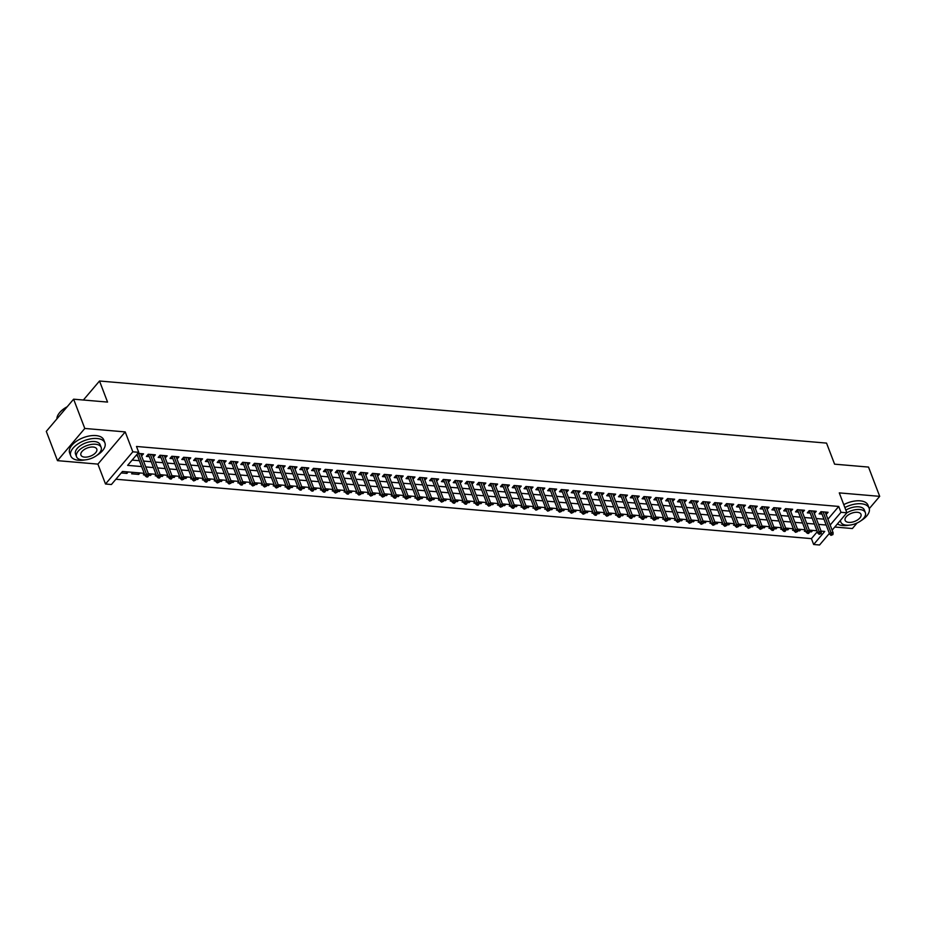 <?xml version="1.0" encoding="UTF-8"?>
<svg xmlns="http://www.w3.org/2000/svg" width="926" height="926" viewBox="0 0 926 926"><rect width="100%" height="100%" fill="white"/><g stroke="black" fill="none" stroke-linecap="round" stroke-linejoin="round"><path stroke-width="1.39" d="M144.213 473.325L122.475 471.461L111.409 484.518L105.506 484.009L132.823 451.819L138.726 452.316L127.649 465.373L141.632 466.565M97.901 464.111L125.218 431.91L84.798 428.46L73.617 399.187L46.3 431.377L57.481 460.65L97.901 464.111L105.506 484.009M834.789 527.033L852.383 528.538L857.082 522.993M829.383 533.411L819.556 544.986L813.653 544.488L824.73 531.431L821.073 531.119M115.889 479.24L811.419 538.631L813.653 544.488M84.798 428.46L57.481 460.65M869.271 508.629L879.7 496.348L839.28 492.887L846.873 512.796L832.127 530.17M73.617 399.187L107.555 402.081L99.51 381.014L826.536 443.103L834.592 464.169L868.519 467.074L879.7 496.348M141.585 455.997L143.53 453.833L137.858 453.346M153.392 457.004L155.336 454.84L148.253 454.238L146.401 456.414L149.271 456.657M165.187 458.011L167.131 455.847L160.048 455.245L158.207 457.421L161.078 457.664M176.993 459.03L178.938 456.854L171.854 456.252L170.014 458.428L172.873 458.671M188.788 460.037L190.744 457.861L183.661 457.259L181.809 459.435L184.679 459.678M200.595 461.044L202.539 458.868L195.455 458.266L193.615 460.442L196.486 460.685M212.401 462.051L214.346 459.886L207.262 459.273L205.422 461.449L208.281 461.692M224.196 463.058L226.152 460.893L219.068 460.28L217.216 462.456L220.087 462.699M236.003 464.065L237.947 461.9L230.863 461.287L229.023 463.463L231.882 463.718M247.809 465.072L249.754 462.907L242.67 462.305L240.829 464.47L243.688 464.725M259.604 466.079L261.549 463.914L254.476 463.313L252.624 465.489L255.495 465.732M271.411 467.086L273.355 464.921L266.271 464.32L264.431 466.496L267.29 466.739M283.217 468.093L285.162 465.928L278.078 465.327L276.237 467.503L279.096 467.746M295.012 469.1L296.957 466.935L289.884 466.334L288.032 468.51L290.903 468.753M306.819 470.107L308.763 467.943L301.679 467.341L299.839 469.517L302.698 469.76M318.625 471.114L320.57 468.95L313.486 468.348L311.634 470.524L314.504 470.767M330.42 472.133L332.365 469.957L325.292 469.355L323.44 471.531L326.311 471.774M342.226 473.14L344.171 470.964L337.087 470.362L335.247 472.538L338.106 472.781M354.033 474.147L355.978 471.971L348.894 471.369L347.042 473.545L349.912 473.788M365.828 475.154L367.772 472.989L360.7 472.376L358.848 474.552L361.719 474.795M377.634 476.161L379.579 473.996L372.495 473.383L370.655 475.559L373.514 475.802M389.441 477.168L391.385 475.003L384.302 474.39L382.45 476.566L385.32 476.821M401.236 478.175L403.18 476.01L396.108 475.408L394.256 477.573L397.127 477.828M413.042 479.182L414.987 477.017L407.903 476.415L406.063 478.592L408.922 478.835M424.849 480.189L426.793 478.024L419.709 477.422L417.858 479.599L420.728 479.842M436.644 481.196L438.588 479.031L431.516 478.429L429.664 480.606L432.535 480.849M448.45 482.203L450.395 480.038L443.311 479.436L441.47 481.613L444.33 481.856M460.257 483.21L462.201 481.045L455.117 480.444L453.265 482.62L456.136 482.863M472.052 484.217L473.996 482.052L466.924 481.451L465.072 483.627L467.943 483.87M483.858 485.236L485.803 483.059L478.719 482.458L476.878 484.634L479.737 484.877M495.665 486.243L497.609 484.066L490.525 483.465L488.673 485.641L491.544 485.884M507.46 487.25L509.404 485.074L502.32 484.472L500.48 486.648L503.35 486.891M519.266 488.257L521.211 486.092L514.127 485.479L512.286 487.655L515.145 487.898M531.073 489.264L533.017 487.099L525.933 486.486L524.081 488.662L526.952 488.905M542.867 490.271L544.812 488.106L537.728 487.493L535.888 489.669L538.758 489.923M554.674 491.278L556.619 489.113L549.535 488.511L547.694 490.676L550.553 490.93M566.481 492.285L568.425 490.12L561.341 489.518L559.489 491.694L562.36 491.938M578.275 493.292L580.22 491.127L573.136 490.525L571.296 492.701L574.166 492.945M590.082 494.299L592.027 492.134L584.943 491.532L583.102 493.708L585.961 493.952M601.877 495.306L603.833 493.141L596.749 492.539L594.897 494.715L597.768 494.959M613.683 496.313L615.628 494.148L608.544 493.546L606.704 495.723L609.574 495.966M625.49 497.32L627.434 495.155L620.351 494.553L618.51 496.73L621.369 496.973M637.285 498.338L639.241 496.162L632.157 495.56L630.305 497.737L633.176 497.98M649.091 499.345L651.036 497.169L643.952 496.567L642.112 498.744L644.971 498.987M660.898 500.353L662.842 498.176L655.758 497.575L653.918 499.751L656.777 499.994M672.693 501.36L674.637 499.195L667.565 498.582L665.713 500.758L668.584 501.001M684.499 502.367L686.444 500.202L679.36 499.589L677.519 501.765L680.378 502.008M696.306 503.374L698.25 501.209L691.166 500.596L689.326 502.772L692.185 503.026M708.101 504.381L710.045 502.216L702.973 501.614L701.121 503.779L703.992 504.033M719.907 505.388L721.852 503.223L714.768 502.621L712.927 504.797L715.786 505.04M731.714 506.395L733.658 504.23L726.574 503.628L724.722 505.804L727.593 506.047M743.509 507.402L745.453 505.237L738.381 504.635L736.529 506.811L739.399 507.054M755.315 508.409L757.26 506.244L750.176 505.642L748.335 507.818L751.194 508.061M767.122 509.416L769.066 507.251L761.982 506.649L760.13 508.825L763.001 509.069M778.916 510.423L780.861 508.258L773.789 507.656L771.937 509.832L774.807 510.076M790.723 511.441L792.668 509.265L785.584 508.663L783.743 510.839L786.602 511.083M802.529 512.448L804.474 510.272L797.39 509.67L795.538 511.846L798.409 512.09M814.324 513.455L816.269 511.279L809.197 510.677L807.345 512.854L810.215 513.097M810.84 530.251L811.465 531.871L809.417 531.698M805.307 530.17L804.381 531.269L805.77 531.385M799.045 529.244L799.659 530.864L797.61 530.691M793.513 529.163L792.575 530.262L793.976 530.378M787.239 528.237L787.852 529.857L785.815 529.684M781.706 528.156L780.78 529.244L782.169 529.371M775.432 527.23L776.057 528.85L774.009 528.677M769.9 527.149L768.974 528.237L770.363 528.364M763.637 526.211L764.251 527.843L762.202 527.658M758.105 526.13L757.167 527.23L758.568 527.357M751.831 525.204L752.444 526.825L750.407 526.651M746.298 525.123L745.372 526.223L746.761 526.35M740.024 524.197L740.65 525.818L738.601 525.644M734.492 524.116L733.566 525.216L734.966 525.331M728.23 523.19L728.843 524.81L726.794 524.637M722.697 523.109L721.759 524.209L723.16 524.324M716.423 522.183L717.037 523.803L714.999 523.63M710.89 522.102L709.964 523.202L711.353 523.317M704.617 521.176L705.242 522.796L703.193 522.623M699.084 521.095L698.158 522.195L699.558 522.31M692.822 520.169L693.435 521.789L691.386 521.616M687.289 520.088L686.351 521.188L687.752 521.303M681.015 519.162L681.629 520.782L679.591 520.609M675.482 519.081L674.556 520.18L675.945 520.296M669.209 518.155L669.834 519.775L667.785 519.602M663.676 518.074L662.75 519.173L664.15 519.289M657.414 517.148L658.027 518.768L655.978 518.595M651.881 517.067L650.943 518.166L652.344 518.282M645.607 516.141L646.221 517.761L644.183 517.588M640.074 516.06L639.148 517.159L640.537 517.275M633.801 515.134L634.426 516.754L632.377 516.581M628.268 515.053L627.342 516.141L628.742 516.268M622.006 514.127L622.619 515.747L620.57 515.574M616.473 514.046L615.535 515.134L616.936 515.261M610.199 513.108L610.813 514.74L608.776 514.555M604.666 513.027L603.74 514.127L605.129 514.254M598.393 512.101L599.018 513.722L596.969 513.548M592.872 512.02L591.934 513.12L593.335 513.247M586.598 511.094L587.211 512.715L585.174 512.541M581.065 511.013L580.127 512.113L581.528 512.228M574.791 510.087L575.416 511.708L573.368 511.534M569.259 510.006L568.332 511.106L569.721 511.221M562.985 509.08L563.61 510.701L561.561 510.527M557.464 508.999L556.526 510.099L557.927 510.214M551.19 508.073L551.803 509.694L549.766 509.52M545.657 507.992L544.72 509.092L546.12 509.207M539.383 507.066L540.008 508.687L537.96 508.513M533.851 506.985L532.925 508.085L534.314 508.2M527.577 506.059L528.202 507.68L526.153 507.506M522.056 505.978L521.118 507.078L522.519 507.193M515.782 505.052L516.395 506.672L514.358 506.499M510.249 504.971L509.312 506.071L510.712 506.186M503.975 504.045L504.601 505.665L502.552 505.492M498.443 503.964L497.517 505.064L498.906 505.179M492.169 503.038L492.794 504.658L490.745 504.485M486.648 502.957L485.71 504.057L487.111 504.172M480.374 502.031L480.988 503.651L478.95 503.478M474.841 501.95L473.904 503.038L475.304 503.165M468.568 501.024L469.193 502.644L467.144 502.471M463.035 500.943L462.109 502.031L463.498 502.158M456.761 500.005L457.386 501.637L455.337 501.452M451.24 499.924L450.302 501.024L451.703 501.151M444.966 498.998L445.58 500.619L443.542 500.445M439.433 498.917L438.496 500.017L439.896 500.144M433.16 497.991L433.785 499.612L431.736 499.438M427.627 497.91L426.701 499.01L428.09 499.126M421.353 496.984L421.978 498.605L419.929 498.431M415.832 496.903L414.894 498.003L416.295 498.119M409.558 495.977L410.172 497.598L408.135 497.424M404.025 495.896L403.099 496.996L404.488 497.112M397.752 494.97L398.377 496.591L396.328 496.417M392.219 494.889L391.293 495.989L392.682 496.105M385.957 493.963L386.57 495.584L384.522 495.41M380.424 493.882L379.486 494.982L380.887 495.097M374.15 492.956L374.764 494.577L372.727 494.403M368.617 492.875L367.691 493.975L369.08 494.09M362.344 491.949L362.969 493.57L360.92 493.396M356.811 491.868L355.885 492.968L357.274 493.083M350.549 490.942L351.162 492.563L349.114 492.389M345.016 490.861L344.078 491.961L345.479 492.076M338.742 489.935L339.356 491.556L337.319 491.382M333.21 489.854L332.284 490.954L333.673 491.069M326.936 488.928L327.561 490.548L325.512 490.375M321.403 488.847L320.477 489.935L321.878 490.062M315.141 487.921L315.754 489.541L313.706 489.368M309.608 487.84L308.671 488.928L310.071 489.055M303.334 486.914L303.948 488.534L301.911 488.349M297.802 486.833L296.876 487.921L298.265 488.048M291.528 485.895L292.153 487.516L290.104 487.342M285.995 485.814L285.069 486.914L286.47 487.041M279.733 484.888L280.346 486.509L278.298 486.335M274.2 484.807L273.263 485.907L274.663 486.023M267.927 483.881L268.54 485.502L266.503 485.328M262.394 483.8L261.468 484.9L262.857 485.016M256.12 482.874L256.745 484.495L254.696 484.321M250.587 482.793L249.661 483.893L251.062 484.009M244.325 481.867L244.939 483.488L242.89 483.314M238.792 481.786L237.855 482.886L239.255 483.002M232.519 480.86L233.132 482.481L231.095 482.307M226.986 480.779L226.06 481.879L227.449 481.995M220.712 479.853L221.337 481.474L219.288 481.3M215.179 479.772L214.253 480.872L215.654 480.988M208.917 478.846L209.531 480.467L207.482 480.293M203.384 478.765L202.447 479.865L203.847 479.981M197.111 477.839L197.724 479.46L195.687 479.286M191.578 477.758L190.652 478.858L192.041 478.974M185.304 476.832L185.929 478.453L183.88 478.279M179.771 476.751L178.845 477.851L180.246 477.966M173.509 475.825L174.123 477.446L172.086 477.272M167.976 475.744L167.039 476.832L168.439 476.959M161.703 474.818L162.328 476.439L160.279 476.265M156.17 474.737L155.244 475.825L156.633 475.952M149.896 473.811L150.521 475.432L148.473 475.246M144.375 473.73L143.437 474.818L144.838 474.945M138.101 472.792L138.715 474.413L131.631 473.811L132.881 472.353M811.419 538.631L817.311 531.686M812.704 530.413L811.465 531.871M800.897 529.394L799.659 530.864M789.102 528.387L787.852 529.857M777.296 527.38L776.057 528.85M765.489 526.373L764.251 527.843M753.695 525.366L752.444 526.825M741.888 524.359L740.65 525.818M730.082 523.352L728.843 524.81M718.287 522.345L717.037 523.803M706.48 521.338L705.242 522.796M694.674 520.331L693.435 521.789M682.879 519.324L681.629 520.782M671.072 518.317L669.834 519.775M659.266 517.31L658.027 518.768M647.471 516.291L646.221 517.761M635.664 515.284L634.426 516.754M623.858 514.277L622.619 515.747M612.063 513.27L610.813 514.74M600.256 512.263L599.018 513.722M588.45 511.256L587.211 512.715M576.655 510.249L575.416 511.708M564.848 509.242L563.61 510.701M553.042 508.235L551.803 509.694M541.247 507.228L540.008 508.687M529.44 506.221L528.202 507.68M517.634 505.214L516.395 506.672M505.839 504.207L504.601 505.665M494.033 503.188L492.794 504.658M482.226 502.181L480.988 503.651M470.431 501.174L469.193 502.644M458.625 500.167L457.386 501.637M446.818 499.16L445.58 500.619M435.023 498.153L433.785 499.612M423.217 497.146L421.978 498.605M411.422 496.139L410.172 497.598M399.615 495.132L398.377 496.591M387.809 494.125L386.57 495.584M376.014 493.118L374.764 494.577M364.207 492.111L362.969 493.57M352.401 491.104L351.162 492.563M340.606 490.085L339.356 491.556M328.799 489.078L327.561 490.548M316.993 488.071L315.754 489.541M305.198 487.064L303.948 488.534M293.392 486.057L292.153 487.516M281.585 485.05L280.346 486.509M269.79 484.043L268.54 485.502M257.984 483.036L256.745 484.495M246.177 482.029L244.939 483.488M234.382 481.022L233.132 482.481M222.576 480.015L221.337 481.474M210.769 479.008L209.531 480.467M198.974 478.001L197.724 479.46M187.168 476.983L185.929 478.453M175.361 475.976L174.123 477.446M163.566 474.969L162.328 476.439M151.76 473.962L150.521 475.432M139.953 472.954L138.715 474.413M128.158 471.947L126.92 473.406L121.237 472.931M827.937 519.173L838.736 506.441L136.492 446.471L138.726 452.316M132.129 460.095L139.398 460.708M143.518 461.067L151.204 461.727M155.325 462.074L163.011 462.734M167.12 463.081L174.806 463.741M178.926 464.088L186.612 464.748M190.733 465.095L198.419 465.755M202.528 466.102L210.214 466.762M214.334 467.109L222.02 467.769M226.141 468.116L233.827 468.776M237.936 469.123L245.621 469.783M249.742 470.142L257.428 470.79M261.549 471.149L269.234 471.797M273.344 472.156L281.029 472.804M285.15 473.163L292.836 473.811M296.945 474.17L304.631 474.83M308.752 475.177L316.437 475.837M320.558 476.184L328.244 476.844M332.353 477.191L340.039 477.851M344.159 478.198L351.845 478.858M355.966 479.205L363.652 479.865M367.761 480.212L375.447 480.872M379.567 481.219L387.253 481.879M391.374 482.226L399.06 482.886M403.169 483.233L410.855 483.893M414.975 484.252L422.661 484.9M426.782 485.259L434.468 485.907M438.577 486.266L446.263 486.914M450.383 487.273L458.069 487.933M462.19 488.28L469.876 488.94M473.985 489.287L481.67 489.947M485.791 490.294L493.477 490.954M497.598 491.301L505.283 491.961M509.393 492.308L517.078 492.968M521.199 493.315L528.885 493.975M533.006 494.322L540.691 494.982M544.801 495.329L552.486 495.989M556.607 496.336L564.293 496.996M568.414 497.355L576.099 498.003M580.208 498.362L587.894 499.01M592.015 499.369L599.701 500.017M603.821 500.376L611.507 501.024M615.616 501.383L623.302 502.042M627.423 502.39L635.109 503.05M639.229 503.397L646.915 504.057M651.024 504.404L658.71 505.064M662.831 505.411L670.517 506.071M674.637 506.418L682.323 507.078M686.432 507.425L694.118 508.085M698.239 508.432L705.925 509.092M710.034 509.439L717.719 510.099M721.84 510.457L729.526 511.106M733.647 511.465L741.332 512.113M745.442 512.472L753.127 513.12M757.248 513.479L764.934 514.127M769.055 514.486L776.74 515.145M780.85 515.493L788.535 516.152M792.656 516.5L800.342 517.159M804.462 517.507L812.148 518.166M816.257 518.514L823.943 519.173M826.131 514.462L828.075 512.298L820.992 511.684L819.151 513.861L822.01 514.104M136.006 455.523L137.465 455.65M99.51 381.014L83.375 400.02M125.218 431.91L132.823 451.819M838.736 506.441L840.982 512.298L846.873 512.796M816.963 530.772L809.278 530.112M805.157 529.765L797.471 529.105M793.351 528.758L785.665 528.098M781.556 527.751L773.87 527.091M769.749 526.744L762.063 526.084M757.943 525.736L750.257 525.077M746.148 524.718L738.462 524.07M734.341 523.711L726.655 523.063M722.535 522.704L714.849 522.056M710.74 521.697L703.054 521.049M698.933 520.69L691.247 520.03M687.127 519.683L679.441 519.023M675.332 518.676L667.646 518.016M663.525 517.669L655.84 517.009M651.719 516.662L644.033 516.002M639.924 515.655L632.238 514.995M628.117 514.648L620.432 513.988M616.311 513.641L608.625 512.981M604.516 512.634L596.83 511.974M592.709 511.615L585.024 510.967M580.903 510.608L573.217 509.96M569.108 509.601L561.422 508.953M557.302 508.594L549.616 507.946M545.507 507.587L537.821 506.927M533.7 506.58L526.014 505.92M521.894 505.573L514.208 504.913M510.099 504.566L502.413 503.906M498.292 503.559L490.606 502.899M486.486 502.552L478.8 501.892M474.691 501.545L467.005 500.885M462.884 500.538L455.198 499.878M451.078 499.531L443.392 498.871M439.283 498.512L431.597 497.864M427.476 497.505L419.791 496.857M415.67 496.498L407.984 495.85M403.875 495.491L396.189 494.843M392.068 494.484L384.383 493.824M380.262 493.477L372.576 492.817M368.467 492.47L360.781 491.81M356.66 491.463L348.975 490.803M344.854 490.456L337.168 489.796M333.059 489.449L325.373 488.789M321.253 488.442L313.567 487.782M309.446 487.435L301.76 486.775M297.651 486.428L289.965 485.768M285.845 485.409L278.159 484.761M274.038 484.402L266.352 483.754M262.243 483.395L254.557 482.747M250.437 482.388L242.751 481.74M238.63 481.381L230.944 480.721M226.835 480.374L219.149 479.714M215.029 479.367L207.343 478.707M203.222 478.36L195.536 477.7M191.427 477.353L183.742 476.693M179.621 476.346L171.935 475.686M167.814 475.339L160.129 474.679M156.019 474.332L148.334 473.672M830.171 525.03L840.982 512.298M145.752 466.924L153.438 467.572M157.559 467.931L165.245 468.579M169.354 468.938L177.04 469.586M181.16 469.945L188.846 470.605M192.967 470.952L200.653 471.612M204.762 471.959L212.448 472.619M216.568 472.966L224.254 473.626M228.375 473.973L236.061 474.633M240.17 474.98L247.855 475.64M251.976 475.987L259.662 476.647M263.783 476.994L271.468 477.654M275.578 478.001L283.263 478.661M287.384 479.02L295.07 479.668M299.191 480.027L306.876 480.675M310.986 481.034L318.671 481.682M322.792 482.041L330.478 482.689M334.599 483.048L342.284 483.708M346.393 484.055L354.079 484.715M358.2 485.062L365.886 485.722M370.006 486.069L377.692 486.729M381.801 487.076L389.487 487.736M393.608 488.083L401.294 488.743M405.414 489.09L413.1 489.75M417.209 490.097L424.895 490.757M429.016 491.104L436.702 491.764M440.822 492.123L448.508 492.771M452.617 493.13L460.303 493.778M464.424 494.137L472.11 494.785M476.219 495.144L483.904 495.792M488.025 496.151L495.711 496.811M499.832 497.158L507.517 497.818M511.627 498.165L519.312 498.825M523.433 499.172L531.119 499.832M535.24 500.179L542.925 500.839M547.034 501.186L554.72 501.846M558.841 502.193L566.527 502.853M570.648 503.2L578.333 503.86M582.442 504.207L590.128 504.867M594.249 505.214L601.935 505.874M606.055 506.233L613.741 506.881M617.85 507.24L625.536 507.888M629.657 508.247L637.343 508.895M641.463 509.254L649.149 509.913M653.258 510.261L660.944 510.92M665.065 511.268L672.751 511.928M676.871 512.275L684.557 512.935M688.666 513.282L696.352 513.942M700.473 514.289L708.158 514.949M712.279 515.296L719.965 515.956M724.074 516.303L731.76 516.963M735.881 517.31L743.566 517.97M747.687 518.317L755.373 518.977M759.482 519.336L767.168 519.984M771.289 520.343L778.974 520.991M783.095 521.35L790.781 521.998M794.89 522.357L802.576 523.005M806.696 523.364L814.382 524.023M818.503 524.371L826.189 525.03M825.309 512.055L826.235 514.462M126.295 471.785L126.92 473.406M813.503 511.048L814.429 513.455M801.708 510.041L802.622 512.448M789.901 509.034L790.827 511.441M778.095 508.027L779.021 510.434M766.3 507.02L767.214 509.427M754.493 506.013L755.419 508.42M742.687 505.006L743.613 507.413M730.892 503.999L731.806 506.406M719.085 502.98L720.011 505.399M707.279 501.973L708.205 504.392M695.484 500.966L696.398 503.385M683.677 499.959L684.603 502.378M671.871 498.952L672.797 501.36M660.076 497.945L660.99 500.353M648.269 496.938L649.195 499.345M636.463 495.931L637.389 498.338M624.668 494.924L625.582 497.331M612.862 493.917L613.788 496.324M601.055 492.91L601.981 495.317M589.26 491.903L590.175 494.31M577.454 490.896L578.38 493.303M565.659 489.877L566.573 492.296M553.852 488.87L554.767 491.289M542.046 487.863L542.972 490.282M530.251 486.856L531.165 489.275M518.444 485.849L519.359 488.257M506.638 484.842L507.564 487.25M494.843 483.835L495.757 486.243M483.036 482.828L483.951 485.236M471.23 481.821L472.156 484.229M459.435 480.814L460.349 483.222M447.628 479.807L448.554 482.214M435.822 478.8L436.748 481.207M424.027 477.793L424.941 480.2M412.22 476.774L413.146 479.193M400.414 475.767L401.34 478.186M388.619 474.76L389.533 477.179M376.813 473.753L377.739 476.172M365.006 472.746L365.932 475.154M353.211 471.739L354.126 474.147M341.405 470.732L342.331 473.14M329.598 469.725L330.524 472.133M317.803 468.718L318.718 471.126M305.997 467.711L306.923 470.119M294.19 466.704L295.116 469.112M282.395 465.697L283.31 468.105M270.589 464.69L271.515 467.098M258.782 463.671L259.708 466.091M246.987 462.664L247.902 465.084M235.181 461.657L236.107 464.076M223.374 460.65L224.3 463.069M211.579 459.643L212.494 462.051M199.773 458.636L200.699 461.044M187.966 457.629L188.892 460.037M176.171 456.622L177.086 459.03M164.365 455.615L165.291 458.023M152.57 454.608L153.484 457.016M140.764 453.601L141.678 456.009M821.096 511.696L829.661 534.14L830.992 532.577L823.087 511.87M831.756 534.487L831.016 535.355L832.937 534.591L831.756 534.487L830.992 532.577L833.122 532.763L825.205 512.043M829.661 534.14L831.016 535.355M832.937 534.591L833.122 532.763M837.417 523.954A18.277 9.41 159.1 0 0 842.81 525.517A18.277 9.41 159.1 0 0 849.35 525.135M861.041 520.678A18.277 9.41 159.1 0 0 869.109 508.119A18.277 9.41 159.1 0 0 861.273 503.767A18.277 9.41 159.1 0 0 844.882 507.564M869.109 508.119L867.998 505.191A18.277 9.41 159.1 0 0 860.15 500.839A18.277 9.41 159.1 0 0 843.76 504.635M845.855 510.122A13.161 6.783 -20.9 0 1 858.68 506.811A13.161 6.783 -20.9 0 1 864.328 509.948L865.359 512.645A13.161 6.783 159.1 0 0 859.71 509.508A13.161 6.783 159.1 0 0 846.839 512.842M840.565 520.238A13.161 6.783 159.1 0 0 840.773 522.033A13.161 6.783 159.1 0 0 846.422 525.169A13.161 6.783 159.1 0 0 860.173 521.28A13.161 6.783 159.1 0 0 865.359 512.645M857.349 512.286A8.484 4.364 159.1 0 0 848.482 514.798A8.484 4.364 159.1 0 0 845.137 520.366A8.484 4.364 159.1 0 0 848.783 522.38A8.484 4.364 159.1 0 0 857.65 519.88A8.484 4.364 159.1 0 0 860.983 514.312A8.484 4.364 159.1 0 0 857.349 512.286M96.825 455.407A18.277 9.41 159.1 0 0 104.904 442.86A18.277 9.41 159.1 0 0 97.056 438.507A18.277 9.41 159.1 0 0 77.958 443.901A18.277 9.41 159.1 0 0 70.746 455.905A18.277 9.41 159.1 0 0 78.594 460.257A18.277 9.41 159.1 0 0 85.134 459.875M104.904 442.86L103.781 439.931A18.277 9.41 159.1 0 0 95.934 435.579A18.277 9.41 159.1 0 0 76.835 440.973A18.277 9.41 159.1 0 0 69.635 452.976L70.746 455.905M76.557 456.773L75.527 454.076A13.161 6.783 -20.9 0 1 80.712 445.441A13.161 6.783 -20.9 0 1 94.464 441.552A13.161 6.783 -20.9 0 1 100.112 444.688L101.142 447.374A13.161 6.783 159.1 0 0 95.494 444.237A13.161 6.783 159.1 0 0 81.743 448.126A13.161 6.783 159.1 0 0 76.557 456.773A13.161 6.783 159.1 0 0 82.206 459.909A13.161 6.783 159.1 0 0 95.957 456.02A13.161 6.783 159.1 0 0 101.142 447.374M93.132 447.026A8.484 4.364 159.1 0 0 84.278 449.527A8.484 4.364 159.1 0 0 80.932 455.094A8.484 4.364 159.1 0 0 84.567 457.12A8.484 4.364 159.1 0 0 93.433 454.62A8.484 4.364 159.1 0 0 96.779 449.052A8.484 4.364 159.1 0 0 93.132 447.026M66.95 407.058A18.277 9.41 159.1 0 0 58.651 413.945A18.277 9.41 159.1 0 0 56.914 418.865M58.778 413.772A17.837 9.191 -20.9 0 1 58.894 413.598A17.837 9.191 -20.9 0 1 67.193 406.757M809.289 510.689L817.866 533.133L819.186 531.57L811.28 510.863M819.95 533.48L819.209 534.348L821.13 533.584L819.95 533.48L819.186 531.57L821.316 531.755L813.41 511.036M817.866 533.133L819.209 534.348M821.13 533.584L821.316 531.755M797.483 509.682L806.06 532.126L807.391 530.563L799.485 509.856M808.143 532.473L807.414 533.341L808.583 533.445L809.324 532.577L808.143 532.473L807.391 530.563L809.509 530.748L801.603 510.029M806.06 532.126L807.414 533.341M809.324 532.577L809.509 530.748M785.688 508.675L794.253 531.119L795.584 529.556L787.679 508.837M796.348 531.466L795.608 532.334L797.529 531.57L796.348 531.466L795.584 529.556L797.714 529.73L789.797 509.022M794.253 531.119L795.608 532.334M797.529 531.57L797.714 529.73M773.881 507.668L782.458 530.112L783.79 528.549L775.872 507.83M784.542 530.459L783.801 531.327L784.982 531.431L785.723 530.552L784.542 530.459L783.79 528.549L785.908 528.723L778.002 508.015M782.458 530.112L783.801 531.327M785.723 530.552L785.908 528.723M762.075 506.661L770.652 529.105L771.983 527.542L764.077 506.823M772.735 529.452L772.006 530.32L773.187 530.424L773.916 529.545L772.735 529.452L771.983 527.542L774.101 527.716L766.196 507.008M770.652 529.105L772.006 530.32M773.916 529.545L774.101 527.716M750.28 505.654L758.845 528.098L760.177 526.535L752.271 505.816M760.94 528.445L760.2 529.313L762.121 528.538L760.94 528.445L760.177 526.535L762.306 526.709L754.389 506.001M758.845 528.098L760.2 529.313M762.121 528.538L762.306 526.709M738.473 504.635L747.05 527.091L748.382 525.517L740.464 504.809M749.134 527.438L748.393 528.306L750.315 527.531L749.134 527.438L748.382 525.517L750.5 525.702L742.594 504.994M747.05 527.091L748.393 528.306M750.315 527.531L750.5 525.702M726.678 503.628L735.244 526.084L736.575 524.51L728.669 503.802M737.327 526.419L736.598 527.299L738.508 526.524L737.327 526.419L736.575 524.51L738.693 524.695L730.788 503.987M735.244 526.084L736.598 527.299M738.508 526.524L738.693 524.695M714.872 502.621L723.438 525.077L724.769 523.503L716.863 502.795M725.533 525.412L724.792 526.292L726.713 525.517L725.533 525.412L724.769 523.503L726.898 523.688L718.993 502.98M723.438 525.077L724.792 526.292M726.713 525.517L726.898 523.688M703.065 501.614L711.643 524.07L712.974 522.495L705.056 501.788M713.726 524.405L712.985 525.274L714.907 524.51L713.726 524.405L712.974 522.495L715.092 522.681L707.186 501.973M711.643 524.07L712.985 525.274M714.907 524.51L715.092 522.681M691.271 500.607L699.836 523.051L701.167 521.488L693.261 500.781M701.92 523.398L701.19 524.266L703.1 523.503L701.92 523.398L701.167 521.488L703.285 521.674L695.38 500.966M699.836 523.051L701.19 524.266M703.1 523.503L703.285 521.674M679.464 499.6L688.03 522.044L689.361 520.481L681.455 499.774M690.125 522.391L689.384 523.259L691.305 522.495L690.125 522.391L689.361 520.481L691.49 520.667L683.585 499.947M688.03 522.044L689.384 523.259M691.305 522.495L691.49 520.667M667.658 498.593L676.235 521.037L677.566 519.474L669.648 498.767M678.318 521.384L677.577 522.252L679.499 521.488L678.318 521.384L677.566 519.474L679.684 519.66L671.778 498.94M676.235 521.037L677.577 522.252M679.499 521.488L679.684 519.66M655.863 497.586L664.428 520.03L665.759 518.467L657.854 497.76M666.512 520.377L665.782 521.245L667.692 520.481L666.512 520.377L665.759 518.467L667.877 518.653L659.972 497.933M664.428 520.03L665.782 521.245M667.692 520.481L667.877 518.653M644.056 496.579L652.622 519.023L653.953 517.46L646.047 496.753M654.717 519.37L653.976 520.238L655.897 519.474L654.717 519.37L653.953 517.46L656.083 517.646L648.177 496.926M652.622 519.023L653.976 520.238M655.897 519.474L656.083 517.646M632.25 495.572L640.827 518.016L642.158 516.453L634.241 495.746M642.91 518.363L642.169 519.231L643.35 519.336L644.091 518.467L642.91 518.363L642.158 516.453L644.276 516.627L636.37 495.919M640.827 518.016L642.169 519.231M644.091 518.467L644.276 516.627M620.455 494.565L629.02 517.009L630.351 515.446L622.446 494.727M631.104 517.356L630.375 518.224L631.555 518.328L632.284 517.449L631.104 517.356L630.351 515.446L632.481 515.62L624.564 494.912M629.02 517.009L630.375 518.224M632.284 517.449L632.481 515.62M608.648 493.558L617.214 516.002L618.545 514.439L610.639 493.72M619.309 516.349L618.568 517.217L619.749 517.321L620.489 516.442L619.309 516.349L618.545 514.439L620.675 514.613L612.769 493.905M617.214 516.002L618.568 517.217M620.489 516.442L620.675 514.613M596.842 492.551L605.419 514.995L606.75 513.432L598.833 492.713M607.502 515.342L606.762 516.21L608.683 515.435L607.502 515.342L606.75 513.432L608.868 513.606L600.962 492.898M605.419 514.995L606.762 516.21M608.683 515.435L608.868 513.606M585.047 491.532L593.612 513.988L594.943 512.414L587.038 491.706M595.696 514.335L594.967 515.203L596.147 515.296L596.876 514.428L595.696 514.335L594.943 512.414L597.073 512.599L589.156 491.891M593.612 513.988L594.967 515.203M596.876 514.428L597.073 512.599M573.24 490.525L581.817 512.981L583.137 511.407L575.231 490.699M583.901 513.317L583.16 514.196L585.082 513.421L583.901 513.317L583.137 511.407L585.267 511.592L577.361 490.884M581.817 512.981L583.16 514.196M585.082 513.421L585.267 511.592M561.434 489.518L570.011 511.974L571.342 510.4L563.425 489.692M572.094 512.31L571.354 513.189L573.275 512.414L572.094 512.31L571.342 510.4L573.46 510.585L565.554 489.877M570.011 511.974L571.354 513.189M573.275 512.414L573.46 510.585M549.639 488.511L558.204 510.967L559.535 509.393L551.63 488.685M560.299 511.302L559.559 512.171L561.469 511.407L560.299 511.302L559.535 509.393L561.665 509.578L553.748 488.87M558.204 510.967L559.559 512.171M561.469 511.407L561.665 509.578M537.832 487.504L546.409 509.948L547.729 508.386L539.823 487.678M548.493 510.295L547.752 511.164L549.674 510.4L548.493 510.295L547.729 508.386L549.859 508.571L541.953 487.863M546.409 509.948L547.752 511.164M549.674 510.4L549.859 508.571M526.026 486.497L534.603 508.941L535.934 507.379L528.017 486.671M536.686 509.288L535.946 510.157L537.867 509.393L536.686 509.288L535.934 507.379L538.052 507.564L530.147 486.845M534.603 508.941L535.946 510.157M537.867 509.393L538.052 507.564M514.231 485.49L522.796 507.934L524.128 506.372L516.222 485.664M524.892 508.281L524.151 509.15L526.072 508.386L524.892 508.281L524.128 506.372L526.257 506.557L518.34 485.837M522.796 507.934L524.151 509.15M526.072 508.386L526.257 506.557M502.424 484.483L511.002 506.927L512.321 505.365L504.415 484.657M513.085 507.274L512.344 508.142L513.525 508.247L514.266 507.379L513.085 507.274L512.321 505.365L514.451 505.55L506.545 484.83M511.002 506.927L512.344 508.142M514.266 507.379L514.451 505.55M490.618 483.476L499.195 505.92L500.526 504.357L492.609 483.65M501.279 506.267L500.538 507.135L502.459 506.372L501.279 506.267L500.526 504.357L502.644 504.543L494.739 483.823M499.195 505.92L500.538 507.135M502.459 506.372L502.644 504.543M478.823 482.469L487.389 504.913L488.72 503.35L480.814 482.643M489.484 505.26L488.743 506.128L490.664 505.365L489.484 505.26L488.72 503.35L490.849 503.524L482.932 482.816M487.389 504.913L488.743 506.128M490.664 505.365L490.849 503.524M467.017 481.462L475.594 503.906L476.913 502.343L469.007 481.624M477.677 504.253L476.936 505.121L478.117 505.226L478.858 504.346L477.677 504.253L476.913 502.343L479.043 502.517L471.137 481.809M475.594 503.906L476.936 505.121M478.858 504.346L479.043 502.517M455.21 480.455L463.787 502.899L465.118 501.336L457.212 480.617M465.871 503.246L465.13 504.114L466.31 504.219L467.051 503.339L465.871 503.246L465.118 501.336L467.236 501.51L459.331 480.802M463.787 502.899L465.13 504.114M467.051 503.339L467.236 501.51M443.415 479.448L451.981 501.892L453.312 500.329L445.406 479.61M454.076 502.239L453.335 503.107L454.516 503.212L455.256 502.332L454.076 502.239L453.312 500.329L455.442 500.503L447.524 479.795M451.981 501.892L453.335 503.107M455.256 502.332L455.442 500.503M431.609 478.441L440.186 500.885L441.505 499.311L433.6 478.603M442.269 501.232L441.528 502.1L443.45 501.325L442.269 501.232L441.505 499.311L443.635 499.496L435.729 478.788M440.186 500.885L441.528 502.1M443.45 501.325L443.635 499.496M419.802 477.422L428.379 499.878L429.71 498.304L421.805 477.596M430.463 500.214L429.722 501.093L431.643 500.318L430.463 500.214L429.71 498.304L431.829 498.489L423.923 477.781M428.379 499.878L429.722 501.093M431.643 500.318L431.829 498.489M408.007 476.415L416.573 498.871L417.904 497.297L409.998 476.589M418.668 499.207L417.927 500.086L419.848 499.311L418.668 499.207L417.904 497.297L420.034 497.482L412.116 476.774M416.573 498.871L417.927 500.086M419.848 499.311L420.034 497.482M396.201 475.408L404.778 497.864L406.097 496.29L398.192 475.582M406.861 498.2L406.12 499.068L408.042 498.304L406.861 498.2L406.097 496.29L408.227 496.475L400.321 475.767M404.778 497.864L406.12 499.068M408.042 498.304L408.227 496.475M384.394 474.401L392.971 496.845L394.302 495.283L386.397 474.575M395.055 497.193L394.326 498.061L395.495 498.165L396.235 497.297L395.055 497.193L394.302 495.283L396.421 495.468L388.515 474.76M392.971 496.845L394.326 498.061M396.235 497.297L396.421 495.468M372.599 473.394L381.165 495.838L382.496 494.276L374.59 473.568M383.26 496.186L382.519 497.054L384.44 496.29L383.26 496.186L382.496 494.276L384.626 494.461L376.708 473.742M381.165 495.838L382.519 497.054M384.44 496.29L384.626 494.461M360.793 472.387L369.37 494.831L370.701 493.269L362.784 472.561M371.453 495.178L370.713 496.047L372.634 495.283L371.453 495.178L370.701 493.269L372.819 493.454L364.913 472.735M369.37 494.831L370.713 496.047M372.634 495.283L372.819 493.454M348.986 471.38L357.563 493.824L358.894 492.262L350.989 471.554M359.647 494.171L358.918 495.04L360.827 494.276L359.647 494.171L358.894 492.262L361.013 492.447L353.107 471.728M357.563 493.824L358.918 495.04M360.827 494.276L361.013 492.447M337.191 470.373L345.757 492.817L347.088 491.255L339.182 470.547M347.852 493.164L347.111 494.033L348.292 494.137L349.033 493.269L347.852 493.164L347.088 491.255L349.218 491.44L341.3 470.721M345.757 492.817L347.111 494.033M349.033 493.269L349.218 491.44M325.385 469.366L333.962 491.81L335.293 490.248L327.376 469.54M336.045 492.157L335.305 493.026L337.226 492.262L336.045 492.157L335.293 490.248L337.411 490.421L329.506 469.714M333.962 491.81L335.305 493.026M337.226 492.262L337.411 490.421M313.59 468.359L322.155 490.803L323.487 489.241L315.581 468.521M324.239 491.15L323.51 492.019L324.69 492.123L325.42 491.243L324.239 491.15L323.487 489.241L325.605 489.414L317.699 468.706M322.155 490.803L323.51 492.019M325.42 491.243L325.605 489.414M301.783 467.352L310.349 489.796L311.68 488.233L303.774 467.514M312.444 490.143L311.703 491.011L312.884 491.116L313.625 490.236L312.444 490.143L311.68 488.233L313.81 488.407L305.904 467.699M310.349 489.796L311.703 491.011M313.625 490.236L313.81 488.407M289.977 466.345L298.554 488.789L299.885 487.226L291.968 466.507M300.637 489.136L299.897 490.004L301.077 490.109L301.818 489.229L300.637 489.136L299.885 487.226L302.003 487.4L294.098 466.692M298.554 488.789L299.897 490.004M301.818 489.229L302.003 487.4M278.182 465.338L286.747 487.782L288.079 486.219L280.173 465.5M288.831 488.129L288.102 488.997L289.282 489.09L290.012 488.222L288.831 488.129L288.079 486.219L290.197 486.393L282.291 465.685M286.747 487.782L288.102 488.997M290.012 488.222L290.197 486.393M266.375 464.32L274.941 486.775L276.272 485.201L268.366 464.493M277.036 487.111L276.295 487.99L278.217 487.215L277.036 487.111L276.272 485.201L278.402 485.386L270.496 464.678M274.941 486.775L276.295 487.99M278.217 487.215L278.402 485.386M254.569 463.313L263.146 485.768L264.477 484.194L256.56 463.486M265.23 486.104L264.489 486.983L266.41 486.208L265.23 486.104L264.477 484.194L266.595 484.379L258.69 463.671M263.146 485.768L264.489 486.983M266.41 486.208L266.595 484.379M242.774 462.305L251.34 484.761L252.671 483.187L244.765 462.479M253.423 485.097L252.694 485.965L254.604 485.201L253.423 485.097L252.671 483.187L254.789 483.372L246.883 462.664M251.34 484.761L252.694 485.965M254.604 485.201L254.789 483.372M230.968 461.298L239.533 483.754L240.864 482.18L232.958 461.472M241.628 484.09L240.887 484.958L242.068 485.062L242.809 484.194L241.628 484.09L240.864 482.18L242.994 482.365L235.088 461.657M239.533 483.754L240.887 484.958M242.809 484.194L242.994 482.365M219.161 460.291L227.738 482.735L229.069 481.173L221.152 460.465M229.822 483.083L229.081 483.951L231.002 483.187L229.822 483.083L229.069 481.173L231.187 481.358L223.282 460.65M227.738 482.735L229.081 483.951M231.002 483.187L231.187 481.358M207.366 459.284L215.932 481.728L217.263 480.166L209.357 459.458M218.015 482.076L217.286 482.944L219.196 482.18L218.015 482.076L217.263 480.166L219.393 480.351L211.475 459.632M215.932 481.728L217.286 482.944M219.196 482.18L219.393 480.351M195.56 458.277L204.125 480.721L205.456 479.159L197.551 458.451M206.22 481.069L205.479 481.937L206.66 482.041L207.401 481.173L206.22 481.069L205.456 479.159L207.586 479.344L199.68 458.625M204.125 480.721L205.479 481.937M207.401 481.173L207.586 479.344M183.753 457.27L192.33 479.714L193.661 478.152L185.744 457.444M194.414 480.062L193.673 480.93L195.594 480.166L194.414 480.062L193.661 478.152L195.78 478.337L187.874 457.618M192.33 479.714L193.673 480.93M195.594 480.166L195.78 478.337M171.958 456.263L180.524 478.707L181.855 477.145L173.949 456.437M182.607 479.055L181.878 479.923L183.788 479.159L182.607 479.055L181.855 477.145L183.985 477.318L176.067 456.611M180.524 478.707L181.878 479.923M183.788 479.159L183.985 477.318M160.152 455.256L168.729 477.7L170.048 476.138L162.143 455.418M170.812 478.048L170.071 478.916L171.252 479.02L171.993 478.152L170.812 478.048L170.048 476.138L172.178 476.311L164.272 455.604M168.729 477.7L170.071 478.916M171.993 478.152L172.178 476.311M148.345 454.249L156.922 476.693L158.253 475.131L150.336 454.411M159.006 477.04L158.265 477.909L159.446 478.013L160.186 477.133L159.006 477.04L158.253 475.131L160.372 475.304L152.466 454.597M156.922 476.693L158.265 477.909M160.186 477.133L160.372 475.304M136.979 454.377L145.116 475.686L146.447 474.124L138.541 453.404M147.211 476.033L146.47 476.902L147.651 477.006L148.38 476.126L147.211 476.033L146.447 474.124L148.577 474.297L140.659 453.59M145.116 475.686L146.47 476.902M148.38 476.126L148.577 474.297M840.229 520.62L840.773 522.033"/></g></svg>

